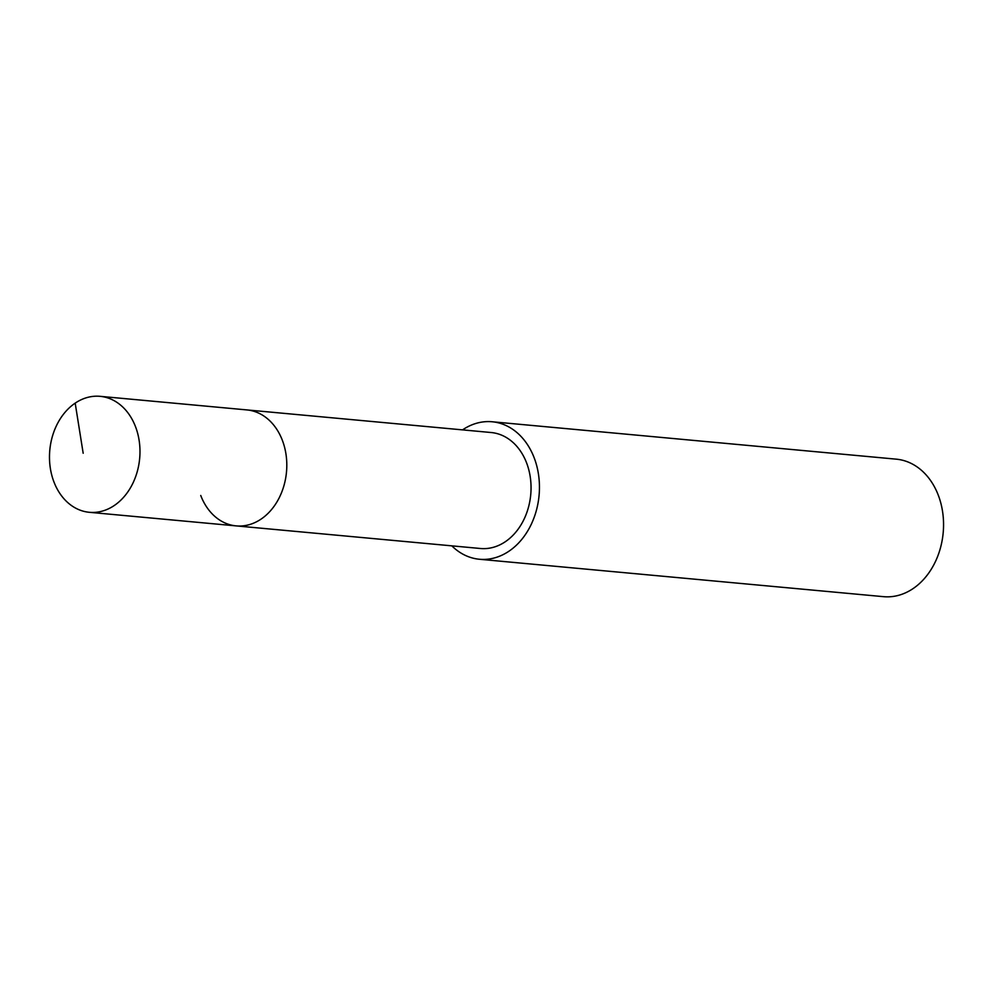 <?xml version="1.0" encoding="UTF-8"?>
<svg xmlns="http://www.w3.org/2000/svg" width="993" height="993" viewBox="0 0 993 993"><rect width="100%" height="100%" fill="white"/><g stroke="black" fill="none" stroke-linecap="round" stroke-linejoin="round"><path stroke-width="1.49" d="M135.544 426.767A58.227 45.119 95.3 0 1 131.523 485.9A58.227 45.119 95.3 0 1 89.358 512.301A58.227 45.119 95.3 0 1 53.92 481.878A58.227 45.119 95.3 0 1 57.942 422.745A58.227 45.119 95.3 0 1 100.094 396.331A58.227 45.119 95.3 0 1 135.544 426.767M100.094 396.331L491.163 432.526A58.227 45.119 -84.7 0 1 526.613 462.961A58.227 45.119 -84.7 0 1 522.591 522.095A58.227 45.119 -84.7 0 1 480.426 548.496L236.185 525.893A58.227 45.119 -84.7 0 0 278.338 499.479A58.227 45.119 -84.7 0 0 282.372 440.346A58.227 45.119 -84.7 0 0 246.922 409.923A58.227 45.119 95.3 0 1 282.372 440.346A58.227 45.119 95.3 0 1 278.338 499.479A58.227 45.119 95.3 0 1 236.185 525.893A58.227 45.119 95.3 0 1 200.735 495.47M462.539 429.882A69.038 53.51 95.3 0 1 492.156 421.764A69.038 53.51 95.3 0 1 534.184 457.835A69.038 53.51 95.3 0 1 529.418 527.953A69.038 53.51 95.3 0 1 479.433 559.258A69.038 53.51 95.3 0 1 451.803 545.84M479.433 559.258L883.534 596.669A69.038 53.51 -84.7 0 0 933.519 565.352A69.038 53.51 -84.7 0 0 938.298 495.234A69.038 53.51 -84.7 0 0 896.257 459.163L492.156 421.764M83.176 453.255L75.183 403.133M236.185 525.893L89.358 512.301"/></g></svg>
